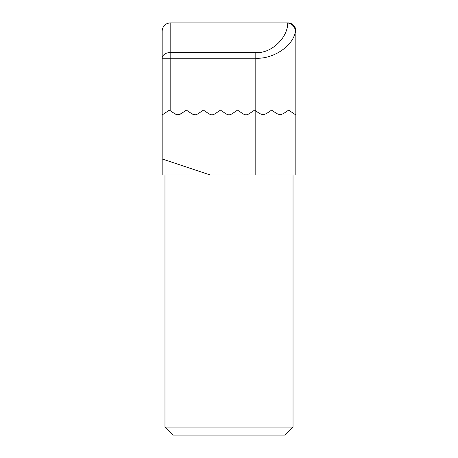 <?xml version="1.0" encoding="UTF-8"?>
<svg xmlns="http://www.w3.org/2000/svg" width="458" height="458" viewBox="0 0 458 458"><rect width="100%" height="100%" fill="white"/><g stroke="black" fill="none" stroke-linecap="round" stroke-linejoin="round"><path stroke-width="0.69" d="M293.028 427.096L285.025 435.1L172.975 435.1L164.972 427.096L293.028 427.096L293.028 174.973M164.972 427.096L164.972 174.973M162.166 158.966L210.193 174.973L162.166 174.973L162.166 30.904L162.166 58.229L170.17 58.229L170.17 110.676L174.561 113.601A8.004 8.004 0 0 0 177.887 114.866A8.004 8.004 0 0 0 181.219 113.601L186.406 110.143L191.593 113.601A8.004 8.004 0 0 0 194.925 114.866A8.004 8.004 0 0 0 198.257 113.601L203.444 110.143L208.63 113.601A8.004 8.004 0 0 0 211.962 114.866A8.004 8.004 0 0 0 215.294 113.601L220.481 110.143L225.668 113.601A8.004 8.004 0 0 0 229 114.866A8.004 8.004 0 0 0 232.332 113.601L237.519 110.143L242.706 113.601A8.004 8.004 0 0 0 246.038 114.866A8.004 8.004 0 0 0 249.37 113.601L254.556 110.143L255.81 110.979L255.81 58.229L170.17 58.229L170.17 52.573A8.004 5.662 180 0 0 162.166 58.229M162.166 30.904C162.676 26.077 165.344 23.41 170.17 22.9L287.83 22.9C292.656 23.41 295.324 26.077 295.834 30.904L295.834 174.973L210.193 174.973M288.632 110.143L295.834 114.947L288.632 110.143L283.439 113.601L280.113 114.866L283.439 113.601M280.113 114.866L276.781 113.601L271.594 110.143L266.407 113.601L263.075 114.866L266.407 113.601M263.075 114.866L259.743 113.601L255.81 110.979L255.81 174.973M202.19 110.979L198.257 113.601M170.17 110.676L169.368 110.143L162.166 114.947M174.561 113.601L177.887 114.866L181.219 113.601L177.887 114.866L174.561 113.601M191.593 113.601L194.925 114.866M295.834 30.904A8.004 8.004 0 0 0 287.83 22.9A8.004 8.004 0 0 1 295.834 30.904L295.399 30.904C294.002 45.308 273.827 59.231 255.81 58.229L255.81 52.573C270.918 53.769 287.801 38.106 287.739 22.952L286.811 22.9M295.399 30.904C294.849 26.575 292.29 23.925 287.739 22.952M170.17 22.9L170.17 52.573L255.81 52.573"/></g></svg>
